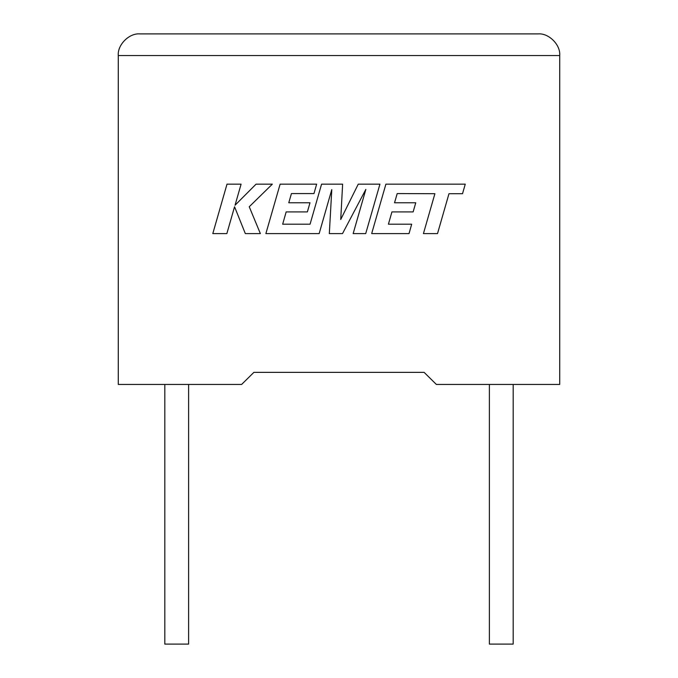 <?xml version="1.0" encoding="UTF-8"?>
<svg xmlns="http://www.w3.org/2000/svg" width="678" height="678" viewBox="0 0 678 678"><rect width="100%" height="100%" fill="white"/><g stroke="black" fill="none" stroke-linecap="round" stroke-linejoin="round"><path stroke-width="1.02" d="M489.389 384.443L489.389 644.1L513.187 644.1L513.187 384.443M188.611 384.443L188.611 644.1L164.813 644.1L164.813 384.443M424.114 372.358L436.369 384.443L559.714 384.443L559.714 55.537C560.681 44.833 548.782 32.934 538.069 33.9C548.782 32.934 560.681 44.833 559.714 55.537L118.286 55.537L118.286 384.443L241.631 384.443L253.886 372.358L424.114 372.358L253.886 372.358M139.931 33.9C129.218 32.934 117.319 44.833 118.286 55.537C117.319 44.833 129.218 32.934 139.931 33.9L538.069 33.9M227.003 184.162L212.799 233.605L226.859 233.605L234.554 206.756L245.326 233.605L260.369 233.605L249.241 206.756L272.327 184.162L256.055 184.162L235.037 205.248L241.088 184.162L227.003 184.162M379.934 184.162L358.247 184.162L340.729 219.486L342.627 184.162L321.575 184.162L310.066 224.198L282.658 224.198L286.158 211.909L307.38 211.909L309.99 202.764L288.769 202.764L291.438 193.569L313.973 193.569L316.643 184.162L280.116 184.162L265.886 233.605L319.152 233.605L331.788 189.586L329.322 233.605L342.509 233.605L365.857 189.374L353.153 233.605L365.713 233.605L379.934 184.162M397.206 193.569L434.895 193.705L423.428 233.605L437.513 233.605L448.98 193.705L462.515 193.705L465.261 184.162L385.892 184.162L371.671 233.605L409.02 233.605L411.69 224.198L388.418 224.198L391.926 211.909L413.139 211.909L415.75 202.773L394.537 202.773L397.206 193.569"/></g></svg>
